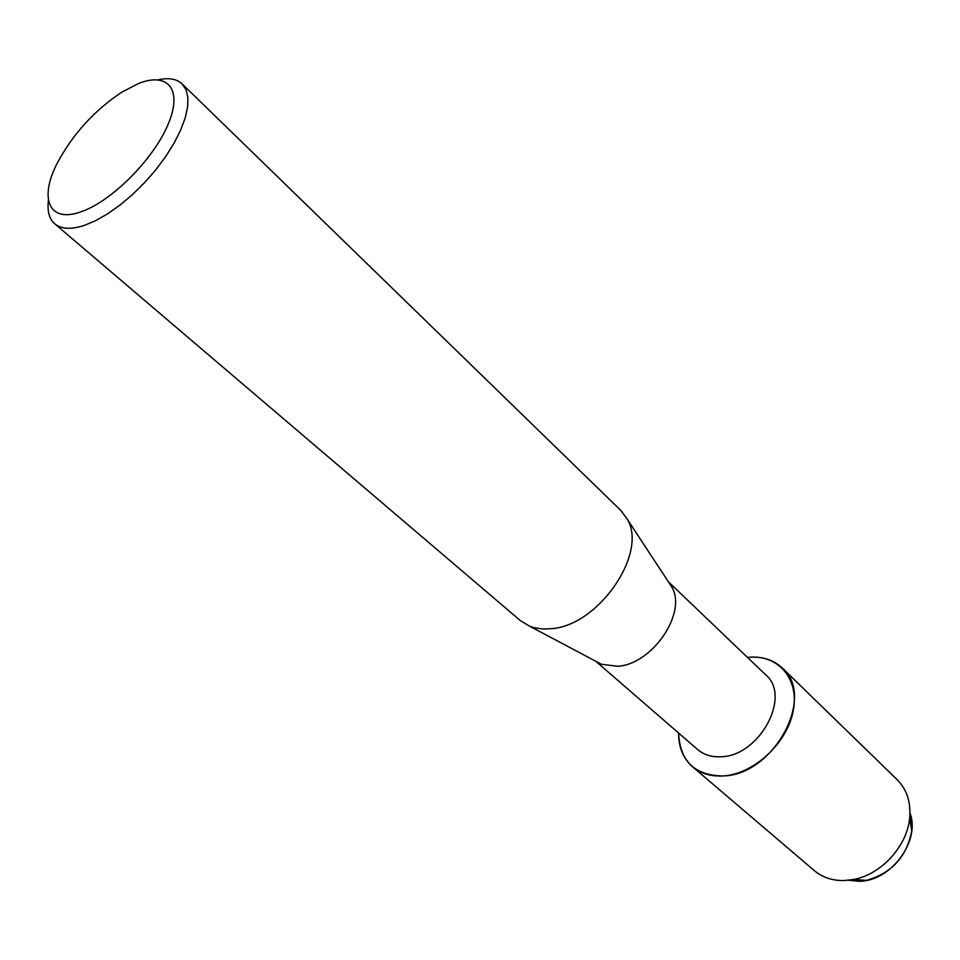 <?xml version="1.0" encoding="UTF-8"?>
<svg xmlns="http://www.w3.org/2000/svg" width="960" height="960" viewBox="0 0 960 960"><rect width="100%" height="100%" fill="white"/><g stroke="black" fill="none" stroke-linecap="round" stroke-linejoin="round"><path stroke-width="1.44" d="M858.66 881.268L866.472 880.38C891.816 873.144 906.912 856.56 911.748 830.652L909.96 812.952C920.928 841.056 890.412 881.88 858.66 881.268L848.676 880.26M668.292 581.676L765.804 674.94C791.712 696.204 759.528 756.06 721.164 756.732C711.78 757.272 703.992 754.908 697.788 749.652L595.812 661.296M747.804 657.372C777.66 653.928 799.668 678.42 793.224 710.88C787.224 743.304 753.492 774.408 722.892 775.956C694.644 775.452 679.884 761.148 678.624 733.032C678.54 747.204 683.148 758.424 692.46 766.704C700.56 773.496 710.712 776.58 722.892 775.956C773.64 775.476 816.372 696.264 782.292 668.028C773.256 659.616 761.76 656.064 747.804 657.372L747.804 657.372M668.736 582.348L671.82 587.052C687.348 612.672 652.428 664.296 617.796 666.276L601.488 664.296L596.52 661.668M158.076 79.824C168.684 77.496 176.7 78.864 182.112 83.916L620.928 510.564L627.312 519.252C648.012 553.212 598.764 625.26 551.736 628.668L543.336 629.052L534.06 627.708L529.836 626.316L520.572 620.784L54.744 223.812C49.212 218.892 47.1 211.044 48.432 200.256M182.112 83.916L186.024 89.688L187.884 97.44L187.62 106.956L185.196 117.96L180.648 130.14L174.108 143.1L165.756 156.432L155.88 169.692L144.768 182.46L132.804 194.28L120.396 204.792L107.928 213.648L95.832 220.56L84.48 225.348C71.148 229.692 61.236 229.188 54.744 223.812M138.456 83.568C168.288 71.472 183.156 89.868 167.808 125.052C152.916 160.068 110.952 201.816 80.808 211.848C49.056 223.344 38.832 198.588 57.192 163.248C72.816 134.052 94.44 110.304 122.052 92.016L138.456 83.568M782.292 668.028L897.144 779.652C906.84 789.408 911.004 802.188 909.66 817.992C907.26 846 881.328 874.476 853.668 879.48L844.044 880.572C832.332 880.716 822.432 877.404 814.332 870.612L692.46 766.704M671.82 587.052L627.312 519.252M601.488 664.296L529.836 626.316M911.748 830.652L909.66 817.992M866.472 880.38L853.668 879.48"/></g></svg>
